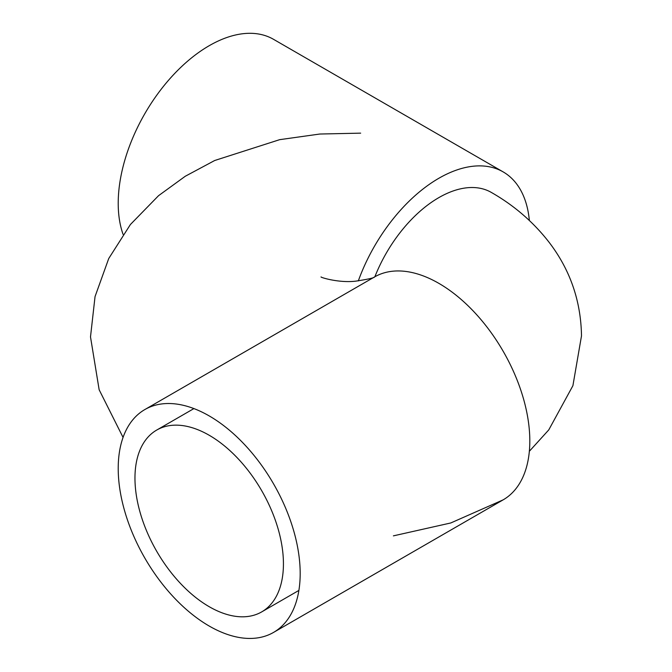 <?xml version="1.0" encoding="UTF-8"?>
<svg xmlns="http://www.w3.org/2000/svg" width="672" height="672" viewBox="0 0 672 672"><rect width="100%" height="100%" fill="white"/><g stroke="black" fill="none" stroke-linecap="round" stroke-linejoin="round"><path stroke-width="1.01" d="M134.963 478.12A104.983 60.614 60 0 1 156.71 430.063A104.983 60.614 60 0 1 237.611 458.186A104.983 60.614 60 0 1 283.433 563.842A104.983 60.614 60 0 1 261.694 611.898A104.983 60.614 60 0 1 180.793 583.775A104.983 60.614 60 0 1 134.963 478.12M300.182 573.51A128.671 74.29 -120 0 0 244.02 444.016A128.671 74.29 -120 0 0 144.866 409.542A128.671 74.29 -120 0 0 118.213 468.451A128.671 74.29 -120 0 0 174.384 597.946A128.671 74.29 -120 0 0 273.538 632.419A128.671 74.29 -120 0 0 300.182 573.51M393.397 535.861L450.778 522.967L503.168 499.842A128.671 74.29 -120 0 0 529.813 440.933A128.671 74.29 -120 0 0 473.71 311.506A128.671 74.29 -120 0 0 374.581 276.923C374.363 277.847 368.088 279.258 355.782 281.148C338.663 283.214 319.746 277.192 321.082 276.906M529.351 220.466A128.671 74.29 120 0 0 503.168 171.906L273.538 39.329A128.671 74.29 120 0 0 209.202 45.704A128.671 74.29 120 0 0 123.06 234.335M503.168 171.906A128.671 74.29 120 0 0 438.833 178.282A128.671 74.29 120 0 0 358.319 280.896M374.875 276.755A104.983 60.614 -60 0 1 438.833 197.627A104.983 60.614 -60 0 1 491.324 192.427C513.904 205.296 533.056 221.768 548.764 241.861C570.024 269.472 580.936 300.804 581.498 335.874L572.905 385.694L548.764 429.895L529.351 451.282M193.914 408.584L156.71 430.063M298.889 590.419L261.694 611.898M374.606 276.906L144.866 409.542M503.168 499.842L273.538 632.419M360.654 133.148L319.83 134.03L279.67 139.667L214.712 160.499L185.27 176.257L158.542 195.686L130.41 224.515L108.738 258.518L95.046 296.587L90.502 336.899L99.145 389.752L123.06 437.413"/></g></svg>
